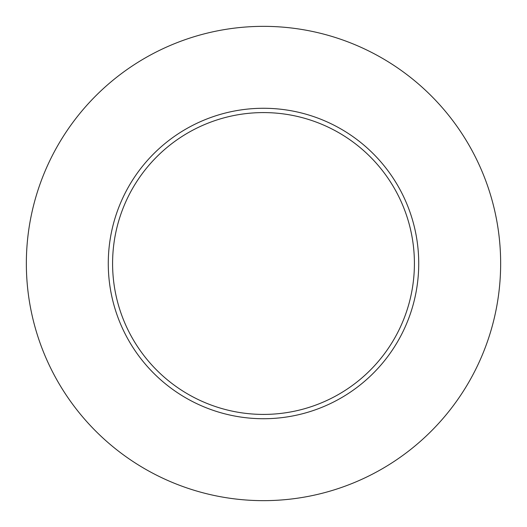 <?xml version="1.0" encoding="UTF-8"?>
<svg xmlns="http://www.w3.org/2000/svg" width="527" height="527" viewBox="0 0 527 527"><rect width="100%" height="100%" fill="white"/><g stroke="black" fill="none" stroke-linecap="round" stroke-linejoin="round"><path stroke-width="0.4" stroke-dasharray="2.63 1.98" d="M112.587 263.5A150.913 150.913 0 0 0 263.5 414.413A150.913 150.913 0 0 0 414.413 263.5A150.913 150.913 0 0 0 263.5 112.587A150.913 150.913 0 0 0 112.587 263.5A150.913 150.913 0 0 1 263.5 112.587A150.913 150.913 0 0 1 414.413 263.5M500.65 263.5A237.15 237.15 0 0 0 263.5 26.35A237.15 237.15 0 0 0 26.35 263.5A237.15 237.15 0 0 0 263.5 500.65A237.15 237.15 0 0 0 500.65 263.5"/><path stroke-width="0.79" d="M414.413 263.5A150.913 150.913 0 0 0 263.5 112.587A150.913 150.913 0 0 0 112.587 263.5A150.913 150.913 0 0 0 263.5 414.413A150.913 150.913 0 0 0 414.413 263.5M500.65 263.5A237.15 237.15 0 0 0 263.5 26.35A237.15 237.15 0 0 0 26.35 263.5A237.15 237.15 0 0 0 263.5 500.65A237.15 237.15 0 0 0 500.65 263.5M418.728 263.5A155.228 155.228 0 0 1 263.5 418.728A155.228 155.228 0 0 1 108.272 263.5A155.228 155.228 0 0 1 263.5 108.272A155.228 155.228 0 0 1 418.728 263.5"/></g></svg>
